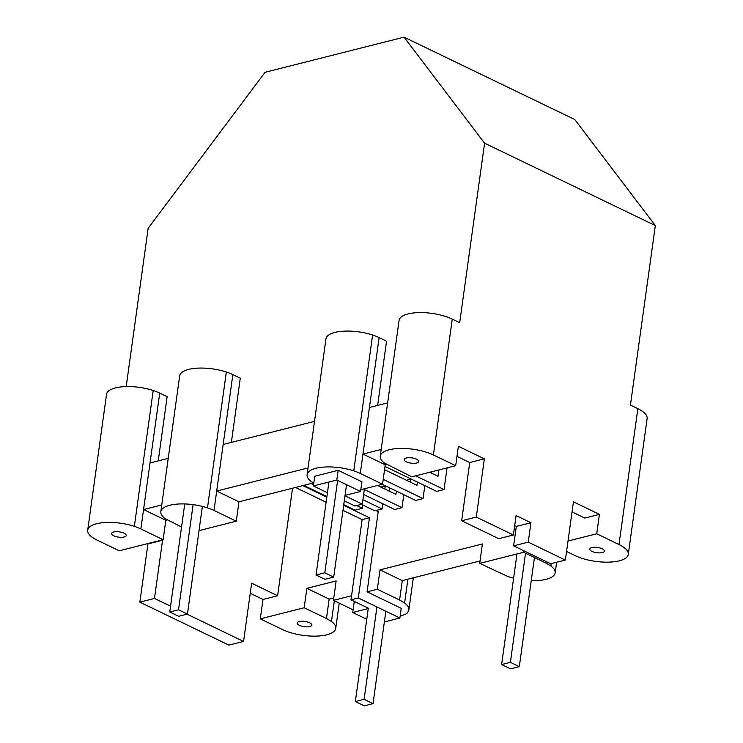 <?xml version="1.0" encoding="UTF-8"?>
<svg xmlns="http://www.w3.org/2000/svg" width="743" height="743" viewBox="0 0 743 743"><rect width="100%" height="100%" fill="white"/><g stroke="black" fill="none" stroke-linecap="round" stroke-linejoin="round"><path stroke-width="1.11" d="M193.115 504.636L178.524 609.78L187.44 614.08L202.384 506.392M184.747 503.949L169.757 612L178.664 616.3L187.44 614.08M178.524 609.78L169.757 612M324.932 579.308L316.026 575.008L324.802 572.788L333.709 577.088L324.932 579.308M328.926 482.021L316.026 575.008M346.526 484.715L333.709 577.088M337.619 480.415L324.802 572.788M525.533 553.21L510.395 662.347L519.301 666.638L510.525 668.858L501.618 664.558L516.97 553.944M519.301 666.638L534.449 557.51M510.395 662.347L501.618 664.558M590.026 549.941A7.356 2.656 -172.1 0 0 590.769 550.674A7.356 2.656 -172.1 0 0 591.939 551.362A7.356 2.656 -172.1 0 0 593.462 551.975A7.356 2.656 -172.1 0 0 595.227 552.448A7.356 2.656 -172.1 0 0 597.112 552.755A7.356 2.656 7.9 0 0 598.997 552.894A7.356 2.656 7.9 0 0 600.753 552.829A7.356 2.656 7.9 0 0 602.257 552.578A7.356 2.656 7.9 0 0 603.409 552.16A7.356 2.656 7.9 0 0 604.124 551.594A7.356 2.656 7.9 0 0 604.347 551.083A7.356 2.656 7.9 0 0 604.356 550.925A7.356 2.656 7.9 0 0 604.096 550.201A7.356 2.656 7.9 0 0 603.353 549.467A7.356 2.656 7.9 0 0 602.183 548.78A7.356 2.656 7.9 0 0 600.66 548.167A7.356 2.656 7.9 0 0 598.895 547.693A7.356 2.656 7.9 0 0 597.01 547.387A7.356 2.656 -172.1 0 0 595.124 547.247A7.356 2.656 -172.1 0 0 593.369 547.312A7.356 2.656 -172.1 0 0 591.865 547.563A7.356 2.656 -172.1 0 0 590.713 547.981A7.356 2.656 -172.1 0 0 589.998 548.548A7.356 2.656 -172.1 0 0 589.775 549.058A7.356 2.656 -172.1 0 0 589.766 549.216A7.356 2.656 -172.1 0 0 590.026 549.941M566.556 551.482L575.119 555.615A31.522 11.396 -172.1 0 0 581.63 558.216A31.522 11.396 -172.1 0 0 589.199 560.25A31.522 11.396 -172.1 0 0 597.298 561.597A31.522 11.396 -172.1 0 0 605.378 562.154A31.522 11.396 -172.1 0 0 612.891 561.884A31.522 11.396 -172.1 0 0 619.328 560.816A31.522 11.396 -172.1 0 0 624.25 559.015A31.522 11.396 -172.1 0 0 627.315 556.6A31.522 11.396 -172.1 0 0 628.281 554.408A31.522 11.396 -172.1 0 0 628.327 553.749A31.522 11.396 -172.1 0 0 627.194 550.637A31.522 11.396 -172.1 0 0 624.018 547.489A31.522 11.396 -172.1 0 0 619.003 544.526L596.731 533.78L568.005 541.043M596.731 533.78L599.425 514.37L573.438 501.831L565.367 560.055L550.739 563.751L513.617 545.845L516.311 526.434L514.695 525.654M655.335 225.575L484.594 143.185L404.043 37.15L574.785 119.539L655.335 225.575L630.426 405.093L637.856 408.669A31.522 11.396 -172.1 0 1 642.871 411.641A31.522 11.396 -172.1 0 1 646.048 414.789A31.522 11.396 -172.1 0 1 647.172 417.891A31.522 11.396 -172.1 0 1 647.134 418.55L628.281 554.408M484.594 143.185L459.685 322.703L452.264 319.118A31.522 11.396 7.9 0 0 445.754 316.527A31.522 11.396 7.9 0 0 438.184 314.484A31.522 11.396 7.9 0 0 430.086 313.147A31.522 11.396 7.9 0 0 422.005 312.589A31.522 11.396 7.9 0 0 414.492 312.849A31.522 11.396 7.9 0 0 408.046 313.917A31.522 11.396 7.9 0 0 403.133 315.719A31.522 11.396 7.9 0 0 400.068 318.134A31.522 11.396 7.9 0 0 399.093 320.335L380.249 456.183A31.522 11.396 7.9 0 1 381.215 453.982A31.522 11.396 7.9 0 1 384.28 451.577A31.522 11.396 7.9 0 1 389.202 449.775A31.522 11.396 7.9 0 1 395.638 448.698A31.522 11.396 7.9 0 1 403.152 448.438A31.522 11.396 7.9 0 1 411.241 448.995A31.522 11.396 7.9 0 1 419.34 450.342A31.522 11.396 7.9 0 1 426.9 452.376A31.522 11.396 7.9 0 1 433.41 454.967L455.682 465.712L458.375 446.311L484.362 458.849L476.282 517.072L513.394 534.979L516.088 515.568L530.939 522.738L516.311 526.434M565.367 560.055L528.245 542.139L530.939 522.738M599.425 514.37L584.797 518.066L572.045 511.918M455.682 465.712L411.798 476.811L384.512 463.093A31.522 11.396 7.9 0 1 381.335 459.954A31.522 11.396 7.9 0 1 380.212 456.843A31.522 11.396 7.9 0 1 380.249 456.183M416.665 463.028A7.356 2.656 -172.1 0 0 417.817 462.601A7.356 2.656 -172.1 0 0 418.532 462.044A7.356 2.656 -172.1 0 0 418.755 461.533A7.356 2.656 -172.1 0 0 418.764 461.375A7.356 2.656 -172.1 0 0 418.504 460.651A7.356 2.656 -172.1 0 0 417.761 459.917A7.356 2.656 -172.1 0 0 416.591 459.22A7.356 2.656 -172.1 0 0 415.068 458.617A7.356 2.656 -172.1 0 0 413.303 458.143A7.356 2.656 -172.1 0 0 411.418 457.827A7.356 2.656 -172.1 0 0 409.532 457.697A7.356 2.656 -172.1 0 0 407.777 457.762A7.356 2.656 -172.1 0 0 406.272 458.013A7.356 2.656 7.9 0 0 405.13 458.431A7.356 2.656 7.9 0 0 404.415 458.998A7.356 2.656 7.9 0 0 404.183 459.508A7.356 2.656 7.9 0 0 404.173 459.657A7.356 2.656 7.9 0 0 404.443 460.381A7.356 2.656 7.9 0 0 405.176 461.115A7.356 2.656 7.9 0 0 406.347 461.812A7.356 2.656 7.9 0 0 407.87 462.415A7.356 2.656 7.9 0 0 409.634 462.889A7.356 2.656 7.9 0 0 411.529 463.205A7.356 2.656 7.9 0 0 413.414 463.335A7.356 2.656 7.9 0 0 415.161 463.279A7.356 2.656 7.9 0 0 416.665 463.028M399.595 600.01L377.323 589.264L380.017 569.853L402.288 580.599L399.595 600.01L404.61 602.972L407.907 579.178M404.61 602.972A31.522 11.396 7.9 0 1 407.786 606.121A31.522 11.396 7.9 0 1 408.91 609.232A31.522 11.396 7.9 0 1 408.873 609.892A31.522 11.396 7.9 0 1 407.907 612.083A19.411 7.021 7.9 0 1 404.842 614.498A19.411 7.021 7.9 0 1 403.718 614.907L400.133 616.226M402.288 580.599L480.052 560.937M380.017 569.853L482.402 543.96L479.709 563.37L523.592 552.272L523.806 550.758M326.456 618.501L304.184 607.755L306.878 588.345L329.149 599.09L326.456 618.501L331.471 621.473L334.341 600.79M331.471 621.473A31.522 11.396 7.9 0 1 334.647 624.622A31.522 11.396 7.9 0 1 335.78 627.724A31.522 11.396 7.9 0 1 335.734 628.383A31.522 11.396 7.9 0 1 334.768 630.584A31.522 11.396 7.9 0 1 331.703 632.99A31.522 11.396 7.9 0 1 326.781 634.791A31.522 11.396 7.9 0 1 320.344 635.869A31.522 11.396 7.9 0 1 312.831 636.129A31.522 11.396 7.9 0 1 304.751 635.571A31.522 11.396 7.9 0 1 296.643 634.225A31.522 11.396 7.9 0 1 289.083 632.191A31.522 11.396 7.9 0 1 282.572 629.6L260.301 618.854L304.184 607.755M310.862 626.135A7.356 2.656 7.9 0 1 309.71 626.553A7.356 2.656 7.9 0 1 308.206 626.804A7.356 2.656 7.9 0 1 306.45 626.869A7.356 2.656 7.9 0 1 304.565 626.739A7.356 2.656 7.9 0 1 302.68 626.423A7.356 2.656 7.9 0 1 300.915 625.95A7.356 2.656 7.9 0 1 299.392 625.346A7.356 2.656 7.9 0 1 298.222 624.649A7.356 2.656 7.9 0 1 297.479 623.916A7.356 2.656 7.9 0 1 297.219 623.191A7.356 2.656 7.9 0 1 297.228 623.033A7.356 2.656 7.9 0 1 297.451 622.523A7.356 2.656 7.9 0 1 298.166 621.965A7.356 2.656 7.9 0 1 299.318 621.538A7.356 2.656 7.9 0 1 300.822 621.287A7.356 2.656 7.9 0 1 302.568 621.232A7.356 2.656 7.9 0 1 304.463 621.362A7.356 2.656 7.9 0 1 306.348 621.677A7.356 2.656 7.9 0 1 308.113 622.151A7.356 2.656 7.9 0 1 309.636 622.755A7.356 2.656 7.9 0 1 310.806 623.451A7.356 2.656 7.9 0 1 311.549 624.185A7.356 2.656 7.9 0 1 311.809 624.909A7.356 2.656 7.9 0 1 311.8 625.058A7.356 2.656 7.9 0 1 311.577 625.569A7.356 2.656 7.9 0 1 310.862 626.135M306.878 588.345L336.133 580.952L333.44 600.353L351.56 595.775M329.149 599.09L333.774 597.92M250.242 593.285L262.994 599.443L260.301 618.854M187.069 614.173L243.555 641.432L228.937 645.128L139.851 602.146L154.479 598.44L170.556 606.204M147.411 543.672L147.931 543.922L139.851 602.146M87.702 530.168A31.522 11.396 7.9 0 0 87.665 530.818A31.522 11.396 7.9 0 0 88.788 533.929A31.522 11.396 7.9 0 0 91.965 537.078A31.522 11.396 7.9 0 0 96.98 540.04L119.252 550.786L163.135 539.697L165.828 520.286L143.557 509.54L159.717 393.093A31.522 11.396 7.9 0 0 153.207 390.502A31.522 11.396 7.9 0 0 145.637 388.468A31.522 11.396 7.9 0 0 137.539 387.122A31.522 11.396 7.9 0 0 129.458 386.564A31.522 11.396 7.9 0 0 121.945 386.824A31.522 11.396 7.9 0 0 115.499 387.902A31.522 11.396 7.9 0 0 110.586 389.704A31.522 11.396 7.9 0 0 107.512 392.109A31.522 11.396 7.9 0 0 106.546 394.31L87.702 530.168A31.522 11.396 7.9 0 1 88.668 527.967A31.522 11.396 7.9 0 1 91.733 525.552A31.522 11.396 7.9 0 1 96.655 523.75A31.522 11.396 7.9 0 1 103.091 522.682A31.522 11.396 7.9 0 1 110.605 522.413A31.522 11.396 7.9 0 1 118.685 522.97A31.522 11.396 7.9 0 1 126.793 524.317A31.522 11.396 7.9 0 1 134.353 526.35A31.522 11.396 7.9 0 1 140.864 528.951L143.557 509.54L161.77 504.934M404.043 37.15L265.075 72.294L148.163 228.259L126.199 386.574M546.077 561.504L545.864 563.018L523.592 552.272M545.864 563.018L550.879 565.99L551.213 563.631M158.231 460.883L167.138 396.678L159.717 393.093M231.37 442.391L240.277 378.187L232.856 374.602A31.522 11.396 7.9 0 0 226.336 372.011A31.522 11.396 7.9 0 0 218.776 369.968A31.522 11.396 7.9 0 0 210.678 368.63A31.522 11.396 7.9 0 0 202.598 368.073A31.522 11.396 7.9 0 0 195.075 368.333A31.522 11.396 7.9 0 0 188.638 369.401A31.522 11.396 7.9 0 0 183.716 371.203A31.522 11.396 7.9 0 0 180.651 373.618A31.522 11.396 7.9 0 0 179.685 375.819L160.832 511.667A31.522 11.396 7.9 0 1 161.798 509.466A31.522 11.396 7.9 0 1 164.872 507.06A31.522 11.396 7.9 0 1 169.785 505.259A31.522 11.396 7.9 0 1 176.23 504.181A31.522 11.396 7.9 0 1 183.744 503.921A31.522 11.396 7.9 0 1 191.824 504.478A31.522 11.396 7.9 0 1 199.923 505.825A31.522 11.396 7.9 0 1 207.492 507.859L226.336 372.011M377.639 405.399L386.546 341.195L379.125 337.61L369.429 407.48L387.642 402.873M513.608 578.175A31.522 11.396 7.9 0 1 508.491 576.707A19.411 7.021 7.9 0 1 507.014 576.113L479.709 563.37M550.879 565.99A31.522 11.396 7.9 0 1 554.064 569.138A31.522 11.396 7.9 0 1 555.188 572.24A31.522 11.396 7.9 0 1 555.151 572.899A31.522 11.396 7.9 0 1 554.185 575.101A31.522 11.396 7.9 0 1 551.111 577.506A31.522 11.396 7.9 0 1 546.198 579.308A31.522 11.396 7.9 0 1 539.762 580.385A31.522 11.396 7.9 0 1 532.239 580.645A31.522 11.396 7.9 0 1 531.236 580.617M528.245 542.139L513.617 545.845M134.353 526.35L153.207 390.502M513.394 534.979L498.767 538.675L461.654 520.769L476.282 517.072M461.654 520.769L469.734 462.545L484.362 458.849M243.555 641.432L251.636 583.209L277.622 595.747L262.994 599.443M140.864 528.951L163.135 539.697M112.574 532.406A7.356 2.656 7.9 0 1 113.725 531.988A7.356 2.656 7.9 0 1 115.23 531.737A7.356 2.656 7.9 0 1 116.985 531.682A7.356 2.656 7.9 0 1 118.871 531.812A7.356 2.656 7.9 0 1 120.756 532.118A7.356 2.656 7.9 0 1 122.521 532.592A7.356 2.656 7.9 0 1 124.044 533.205A7.356 2.656 7.9 0 1 125.214 533.892A7.356 2.656 7.9 0 1 125.957 534.626A7.356 2.656 7.9 0 1 126.217 535.35A7.356 2.656 7.9 0 1 126.208 535.508A7.356 2.656 7.9 0 1 125.985 536.019A7.356 2.656 7.9 0 1 125.27 536.585A7.356 2.656 7.9 0 1 124.118 537.003A7.356 2.656 7.9 0 1 122.614 537.254A7.356 2.656 7.9 0 1 120.868 537.319A7.356 2.656 7.9 0 1 118.973 537.18A7.356 2.656 7.9 0 1 117.088 536.873A7.356 2.656 7.9 0 1 115.323 536.4A7.356 2.656 7.9 0 1 113.8 535.787A7.356 2.656 7.9 0 1 112.63 535.099A7.356 2.656 7.9 0 1 111.887 534.366A7.356 2.656 7.9 0 1 111.626 533.641A7.356 2.656 7.9 0 1 111.636 533.483A7.356 2.656 7.9 0 1 111.859 532.972A7.356 2.656 7.9 0 1 112.574 532.406M292.538 488.244L277.622 595.747M162.039 539.975L162.559 540.226L154.479 598.44M353.092 609.836L333.44 600.353M207.492 507.859A31.522 11.396 7.9 0 1 214.003 510.45L232.856 374.602M181.543 527.056L165.104 518.577A31.522 11.396 7.9 0 1 161.918 515.438A31.522 11.396 7.9 0 1 160.794 512.326A31.522 11.396 7.9 0 1 160.832 511.667M168.234 458.357L150.021 462.963M147.931 543.922L162.559 540.226M469.734 462.545L456.973 456.388M214.003 510.45L236.274 521.196L238.967 501.794L216.696 491.049L308.048 467.941M386.75 464.421L385.236 464.802L362.965 454.057L381.178 449.45M313.815 483.034L311.373 481.594A31.522 11.396 7.9 0 1 308.196 478.446A31.522 11.396 7.9 0 1 307.073 475.334A31.522 11.396 7.9 0 1 307.11 474.684A31.522 11.396 7.9 0 1 308.076 472.483A31.522 11.396 7.9 0 1 311.141 470.068A31.522 11.396 7.9 0 1 316.063 468.266A31.522 11.396 7.9 0 1 322.499 467.198A31.522 11.396 7.9 0 1 330.013 466.929A31.522 11.396 7.9 0 1 338.102 467.486A31.522 11.396 7.9 0 1 346.201 468.833A31.522 11.396 7.9 0 1 353.761 470.867A31.522 11.396 7.9 0 1 360.271 473.467L382.543 484.213L385.236 464.802M360.271 473.467L369.429 407.48M167.342 519.905L165.828 520.286M353.761 470.867L372.614 335.019A31.522 11.396 7.9 0 1 379.125 337.61M314.503 421.365L223.16 444.472M307.11 474.684L325.963 338.827A31.522 11.396 7.9 0 1 326.929 336.625A31.522 11.396 7.9 0 1 329.994 334.22A31.522 11.396 7.9 0 1 334.917 332.418A31.522 11.396 7.9 0 1 341.353 331.341A31.522 11.396 7.9 0 1 348.866 331.081A31.522 11.396 7.9 0 1 356.956 331.638A31.522 11.396 7.9 0 1 365.054 332.985A31.522 11.396 7.9 0 1 372.614 335.019M313.611 482.913L238.967 501.794M345.04 495.414L360.569 491.485L361.915 481.789L338.158 470.319L314.753 476.244L313.407 485.941L327.449 492.72M360.81 489.702L382.543 484.213M344.993 495.804L362.296 504.153L364.423 488.792M344.288 500.847L354.978 506.002L362.296 504.153M385.013 466.437L436.726 491.392L444.045 489.535L447.045 467.895M415.653 475.836L444.045 489.535M429.733 472.279L437.971 476.254L438.834 469.975M431.349 473.059L431.525 471.824M383.212 479.384L423.027 498.599L415.718 500.448L382.227 484.287M384.558 469.687L416.953 485.309L417.399 482.058M410.34 482.123L410.786 478.873M423.027 498.599L424.829 485.643M377.509 485.485L395.935 494.374L396.381 491.123M363.633 494.513L394.7 509.512L402.009 507.655L403.811 494.699M389.323 491.179L389.769 487.928M362.909 499.714L382.069 508.955L382.794 503.763M384.837 489.015L385.18 486.535M303.776 485.402L326.911 496.565M343.758 504.692L355.089 510.162L362.398 508.314L362.853 505.064M356.083 602.276L354.067 602.787L352.721 612.483L368.816 608.415L350.993 599.824L358.312 597.966L369.438 517.75L362.129 519.608L350.993 599.824M295.556 487.482L326.121 502.231M342.969 510.357L362.129 519.608M375.902 510.515L378.215 511.63L367.079 591.846L401.229 608.322L399.883 618.027L358.312 597.966M302.875 485.634L326.827 497.188M343.675 505.314L369.438 517.75M311.094 483.554L313.574 484.752M356.714 505.565L362.398 508.314M382.069 508.955L374.76 510.803L361.423 504.376M364.33 489.479L402.009 507.655M399.883 618.027L384.363 621.956M352.721 612.483L366.763 619.263M199.022 530.623L236.274 521.196M338.158 470.319L336.811 480.024L313.407 485.941M360.569 491.485L336.811 480.024M367.079 591.846L377.323 589.264M376.933 606.957L364.116 699.33L373.023 703.63L364.256 705.85L355.34 701.55L368.249 608.563M385.849 611.257L373.023 703.63M364.116 699.33L355.34 701.55M410.489 478.724L406.635 480.331M386.639 486.414L380.472 486.906M619.003 544.526L637.856 408.669M433.41 454.967L452.264 319.118M335.734 628.383L339.235 603.158M408.873 609.892L413.322 577.803M555.151 572.899L556.628 562.265"/></g></svg>
